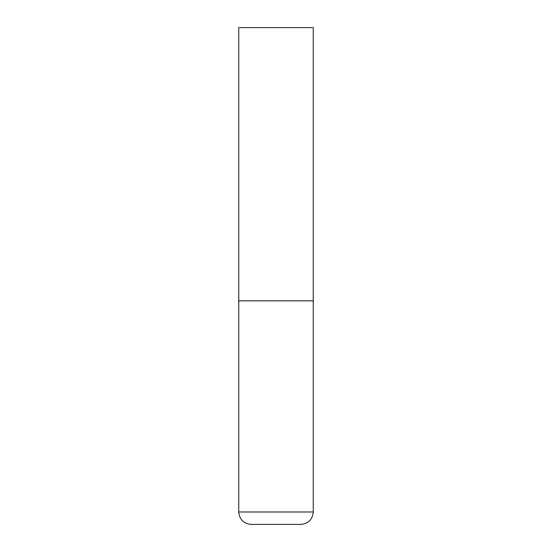 <?xml version="1.0" encoding="UTF-8"?>
<svg xmlns="http://www.w3.org/2000/svg" width="552" height="552" viewBox="0 0 552 552"><rect width="100%" height="100%" fill="white"/><g stroke="black" fill="none" stroke-linecap="round" stroke-linejoin="round"><path stroke-width="0.83" d="M238.74 511.98L313.26 511.98L313.26 300.84L238.74 300.84L313.26 300.84L313.26 27.6L238.74 27.6L238.74 511.98C239.478 519.522 243.618 523.662 251.16 524.4L276 524.4L251.16 524.4M313.26 511.98C312.522 519.522 308.382 523.662 300.84 524.4L276 524.4"/></g></svg>
